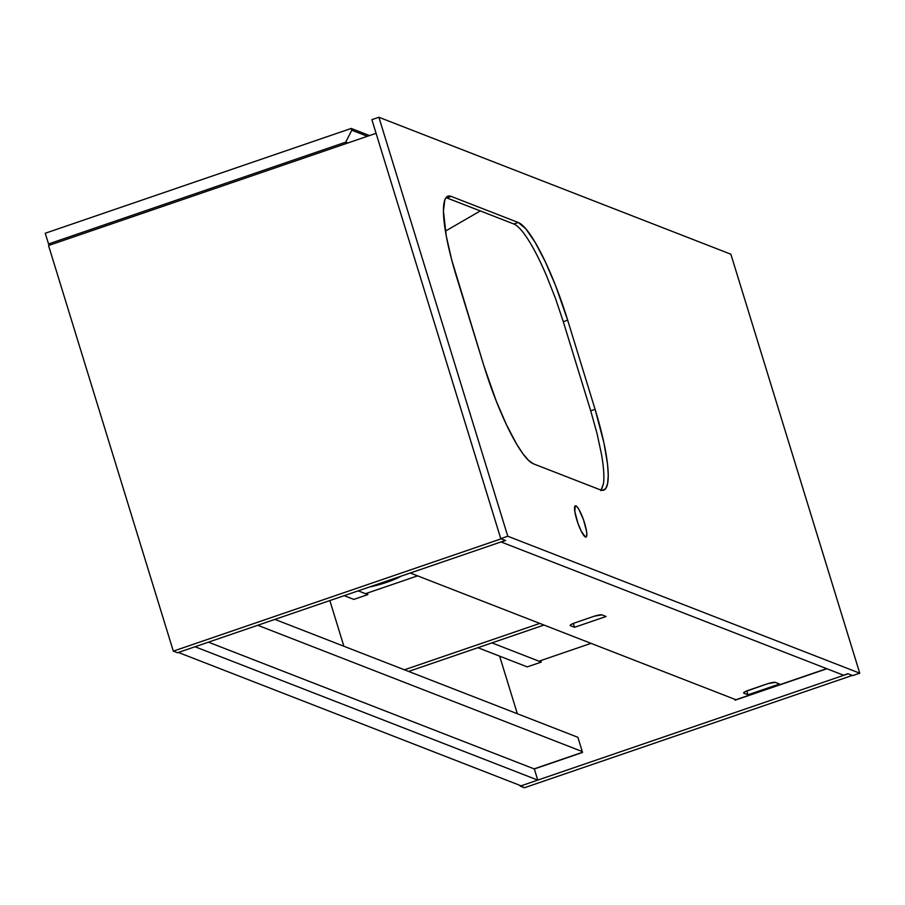 <?xml version="1.0" encoding="UTF-8"?>
<svg xmlns="http://www.w3.org/2000/svg" width="905" height="905" viewBox="0 0 905 905"><rect width="100%" height="100%" fill="white"/><g stroke="black" fill="none" stroke-linecap="round" stroke-linejoin="round"><path stroke-width="1.36" d="M445.407 231.126L480.317 210.933L446.029 197.641L451.154 196.385L449.14 195.978L445.95 197.731L444.83 199.892L443.427 211.182L446.256 235.956L451.663 259.735L484.005 366.118L456.584 276.964A94.459 18.281 -108.9 0 1 447.975 196.17A94.459 18.281 -108.9 0 1 451.154 196.385L446.776 197.878L480.317 210.933L445.407 231.126M575.897 505.838A16.528 3.201 -108.9 0 1 584.144 521.676A16.528 3.201 -108.9 0 1 586.044 537.084A16.528 3.201 -108.9 0 1 585.49 537.05L586.825 535.251L586.564 531.359L583.533 519.866L578.838 509.3L576.734 506.438L575.229 505.85L574.822 511.529L577.854 523.022L581.361 531.416L585.49 537.05A16.528 3.201 -108.9 0 1 577.243 521.212A16.528 3.201 -108.9 0 1 575.331 505.805A16.528 3.201 -108.9 0 1 575.897 505.838L574.913 506.178L575.897 505.838M505.612 540.523L500.77 538.633L507.784 536.235L859.75 673.196L852.736 675.594L847.894 673.705L843.517 675.209L501.223 542.027L505.612 540.523L501.223 542.027L843.517 675.209L847.894 673.705L852.736 675.594L859.75 673.196L730.855 254.203L378.89 117.254L507.784 536.235L500.77 538.633L371.876 119.652L378.89 117.254L371.876 119.652L500.77 538.633L505.612 540.523M590.716 410.836L563.295 321.694L555.534 298.593L546.597 275.912C540.398 261.409 534.38 249.509 528.52 240.187C522.694 231.035 517.807 225.639 513.87 223.988L480.317 210.933L513.87 223.988L518.248 222.494L451.154 196.385L518.248 222.494L513.87 223.988C517.807 225.639 522.694 231.035 528.52 240.187C534.38 249.509 540.398 261.409 546.597 275.912L555.534 298.593L563.295 321.694L567.673 320.189L595.094 409.343L590.716 410.836L563.295 321.694L567.673 320.189L555.5 285.426L545.285 261.703L535.093 242.269L525.816 228.818L518.248 222.494A94.459 18.281 -108.9 0 1 567.673 320.189L595.094 409.343A94.459 18.281 -108.9 0 1 603.714 490.137A94.459 18.281 -108.9 0 1 600.524 489.922L602.549 490.329L605.728 488.576L607.662 483.428L608.262 475.125L607.504 463.948L603.918 442.805L595.094 409.343L590.716 410.836L597.006 433.382L590.716 410.836M600.852 490.634L603.465 483.779C604.393 477.093 603.737 467.285 601.497 454.333L597.006 433.382L601.497 454.333C603.737 467.285 604.393 477.093 603.465 483.779L601.271 490.171M378.89 117.254L730.855 254.203L859.75 673.196L507.784 536.235L378.89 117.254M484.005 366.118L496.178 400.881L506.404 424.603L516.585 444.038L522.932 453.756L528.611 460.43L533.43 463.813L600.524 489.922L533.43 463.813A94.459 18.281 -108.9 0 1 484.005 366.118M517.343 713.74L499.628 656.136L517.343 713.74M521.11 785.823L537.762 780.11L534.335 768.967L208.444 642.165L534.335 768.967L582.549 752.451L577.888 737.304L582.549 752.451L534.335 768.967L537.762 780.11L521.11 785.823L178.376 652.46L195.039 646.758L178.376 652.46L521.11 785.823M195.039 646.758L537.762 780.11L195.039 646.758M524.414 787.746L852.295 675.424L524.414 787.746L520.002 785.393L520.228 786.117L848.121 673.795L520.228 786.117L524.414 787.746M735.098 700.199L826.899 668.75L735.098 700.199L734.826 699.305L735.098 700.199M848.121 673.795L852.295 675.424L848.121 673.795M505.386 540.432L177.504 652.765L173.319 651.136L501.212 538.814L505.386 540.432L177.504 652.765L173.319 651.136L48.542 245.526L376.073 133.318L48.542 245.526L173.319 651.136L501.212 538.814L505.386 540.432M534.086 768.877L582.503 752.293L534.086 768.877M577.888 737.304L274.894 619.393L577.888 737.304M257.733 625.276L582.277 751.557L257.733 625.276M410.282 573.012L735.923 699.735L410.282 573.012M826.65 668.648L735.923 699.735L826.65 668.648M601.904 614.868L594.528 616.124L575.603 622.595L571.157 624.495L570.342 625.683L574.528 627.301L606.09 616.497L601.904 614.868L606.09 616.497L574.528 627.301L573.34 623.443L574.528 627.301L570.342 625.683A7.557 1.199 -17.1 0 1 570.139 625.502A7.557 1.199 -17.1 0 1 575.603 622.595L593.137 616.588A7.557 1.199 -17.1 0 1 601.904 614.868M775.359 682.359L767.983 683.626L745.449 691.533L743.593 692.992L747.971 694.802L779.533 683.988L775.359 682.359L779.533 683.988L747.971 694.802L746.783 690.934L747.971 694.802L743.797 693.173A7.557 1.199 -17.1 0 1 743.593 692.992A7.557 1.199 -17.1 0 1 749.046 690.085L766.58 684.078A7.557 1.199 -17.1 0 1 775.359 682.359M477.919 647.697L527.253 666.894L541.281 662.087L540.817 660.559L541.281 662.087L491.947 642.889L541.281 662.087L527.253 666.894L477.919 647.697M591.033 643.353L538.973 661.193L491.947 642.889L538.973 661.193L591.033 643.353M408.619 671.431L544.007 625.05L408.619 671.431M539.821 623.421L404.433 669.802L539.821 623.421M343.889 646.249L329.839 600.569L343.889 646.249M351.219 128.442L45.25 233.252L351.219 128.442L351.774 130.218L345.744 142.142L48.542 243.954L45.25 233.252L48.542 243.954L345.744 142.142L347.893 142.979L345.744 142.142L351.774 130.218L367.385 136.293L351.774 130.218L351.219 128.442L369.523 135.558L351.219 128.442M50.68 244.791L48.542 243.954L50.68 244.791M367.362 593.069L367.826 594.596L358.222 590.852L367.826 594.596L353.798 599.404L344.194 595.66L353.798 599.404L367.826 594.596L367.362 593.069M387.091 582.198A23.145 3.665 -17.1 0 1 369.76 586.904L387.091 582.198L401.028 576.18A23.145 3.665 -17.1 0 1 387.091 582.198L386.74 581.078L387.091 582.198M417.59 575.863L365.518 593.691L358.222 590.852L365.518 593.691L417.59 575.863"/></g></svg>
